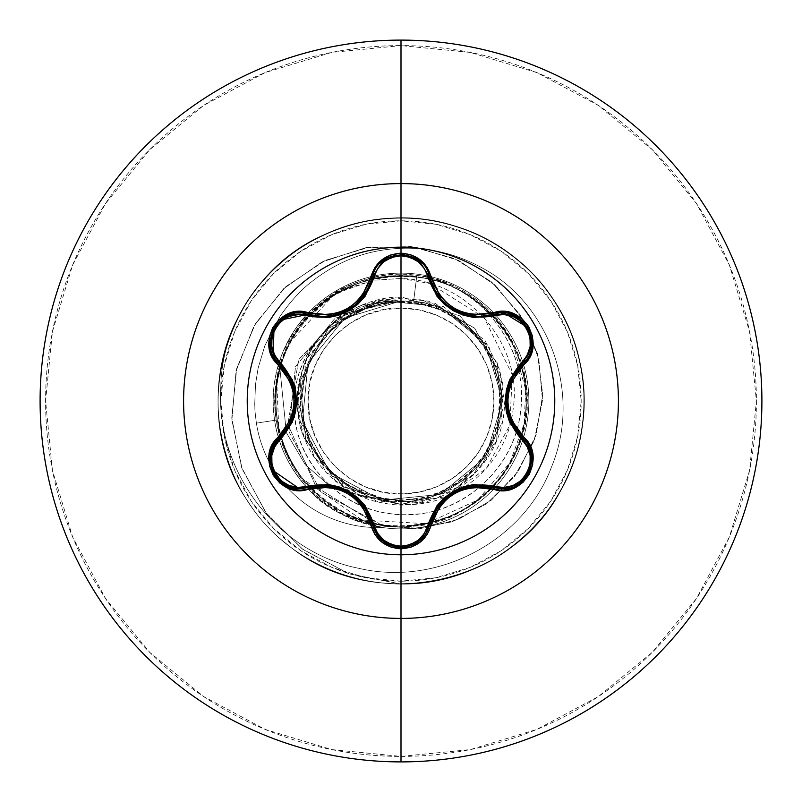 <?xml version="1.0" encoding="UTF-8"?>
<svg xmlns="http://www.w3.org/2000/svg" width="802" height="802" viewBox="0 0 802 802"><rect width="100%" height="100%" fill="white"/><g stroke="black" fill="none" stroke-linecap="round" stroke-linejoin="round"><path stroke-width="0.6" stroke-dasharray="4.01 3.01" d="M401 247.227A153.773 153.773 0 0 0 247.227 401A153.773 153.773 0 0 0 401 554.773A153.773 153.773 0 0 1 247.227 401A153.773 153.773 0 0 1 401 247.227A153.773 153.773 0 0 1 554.773 401A153.773 153.773 0 0 1 401 554.773A153.773 153.773 0 0 0 554.773 401A153.773 153.773 0 0 0 401 247.227M322.645 316.549L307.928 314.394M444.649 302.895L437.942 295.357M463.065 313.793L474.142 316.199L462.584 313.632M447.336 305.201L460.839 312.991M461.34 313.181L462.523 313.612M437.892 295.286L444.769 303.006M369.11 286.926L372.529 277.091C376.95 247.928 425.03 247.858 429.531 277.061L432.639 286.204M529.2 471.526L529.741 470.243M401 493.912A92.912 92.912 0 0 0 493.912 401A92.912 92.912 0 0 0 401 308.088L401 493.912L401 308.088C351.356 306.815 306.815 351.356 308.088 401C306.815 450.644 351.356 495.185 401 493.912L382.875 492.127L365.441 486.834L349.381 478.253L335.306 466.694L323.747 452.619L315.166 436.559L309.873 419.125L308.088 401L309.873 382.875L315.166 365.441L323.747 349.381L335.306 335.306L349.381 323.747L365.441 315.166L382.875 309.873L401 308.088L419.125 309.873L436.559 315.166L452.619 323.747L466.694 335.306L478.253 349.381L486.834 365.441L492.127 382.875L493.912 401L492.127 419.125L486.834 436.559L478.253 452.619L466.694 466.694L452.619 478.253L436.559 486.834L419.125 492.127L401 493.912M401 301.061L413.611 301.171C464.819 306.464 505.781 356.078 501.32 407.316C499.255 458.704 452.358 502.664 401 501.42L401 500.047A99.047 99.047 0 0 0 500.047 401A99.047 99.047 0 0 0 401 301.953L401 301.061L400.388 301.101L344.89 318.063L308.078 363.095L302.444 421.11L330.043 472.619L381.702 500.187L440.118 494.413L485.591 457.1L502.734 400.689L485.621 344.128L439.887 306.504L380.83 300.59L328.309 328.529L300.078 381.05L305.773 440.529L343.627 486.934L401 504.558L452.228 491.004L477.33 470.995L496.548 440.93L501.36 375.446L474.664 328.208L428.719 301.211L396.87 297.522L362.153 305.001C320.94 324.479 299.367 356.118 297.442 399.927L314.234 457.541L360.158 496.167L419.797 502.844L473.12 475.315L502.263 422.694L497.27 362.855L460.017 315.908L403.105 297.462C384.679 294.414 303.467 308.81 297.442 401C295.878 441.922 327.547 494.283 384.8 503.285C436.108 514.262 503.115 472.067 504.518 404.068L499.816 370.013L484.919 340.319L434.965 303.166L377.291 300.189L330.344 325.291C319.186 337.081 312.89 344.98 311.457 348.98L304.028 364.72L300.269 377.211C295.337 390.805 296.66 410.825 304.229 437.27L335.206 480.518L362.955 496.859L401 504.217L447.205 496.388L486.343 468.418L509.902 425.07L512.197 374.544L484.147 317.692L429.922 283.477L401 278.484L401 220.821A180.179 180.179 0 0 0 220.821 401A180.179 180.179 0 0 0 401 581.179L401 528.869A127.869 127.869 0 0 1 273.131 401A127.869 127.869 0 0 1 401 273.131A127.869 127.869 0 0 1 528.869 401A127.869 127.869 0 0 1 401 528.869L401 504.217L401 528.869A127.869 127.869 0 0 1 382.414 527.515L378.083 526.543L378.083 527.596A123.087 123.087 0 0 1 256.409 423.125L276.199 420.098C279.868 445.541 291.256 468.669 310.354 489.461L341.361 513.23L378.083 526.543C346.344 518.112 323.767 505.751 310.354 489.461C291.156 468.418 279.768 445.3 276.199 420.098C273.542 402.323 274.745 384.86 279.818 367.697L286.334 432.659L279.818 367.697C287.908 336.74 305.442 312.279 332.419 294.324L347.306 286.134L359.196 281.322L380.76 275.908L419.667 275.748C456.99 278.986 526.904 317.943 527.205 403.296C528.869 439.195 500.518 514.714 414.393 526.102C352.99 533.841 291.196 489.41 278.805 429.21C267.868 371.095 291.758 342.905 291.116 340.98C292.64 341.622 302.976 305.592 359.055 283.026C458.543 254.264 506.904 328.509 513.541 346.123L525.711 389.792L524.107 423.877L509.781 463.015L477.511 500.117L426.022 523.686L362.093 520.017L303.387 479.426C263.206 431.466 268.048 354.895 312.459 312.459C359.106 263.497 443.997 264.369 489.541 312.459C533.049 354.354 538.132 427.396 502.303 474.594C468.308 523.205 398.835 540.117 346.885 513.912C291.417 488.739 261.893 419.837 281.913 362.303C299.266 305.051 361.692 266.795 420.589 277.332C479.857 285.512 527.405 341.181 526.212 401C527.937 467.907 467.907 527.937 401 526.212C334.113 528.177 273.632 468.288 275.116 401C272.6 327.888 344.108 264.209 416.87 275.397L413.611 301.171L401 301.061L401 301.953A99.047 99.047 0 0 0 301.953 401A99.047 99.047 0 0 0 401 500.047L401 501.42C451.225 502.573 497.41 460.619 501.07 410.464C507.335 358.253 465.972 306.534 413.611 301.171L416.87 275.397C482.634 284.52 530.222 350.414 520.398 412.288C513.581 474.824 452.559 521.601 393.892 514.032C334.655 509.32 288.941 453.04 294.474 397.652C297.271 344.7 343.868 301.402 393.521 301.061C343.878 303.647 301.251 348.088 300.73 397.852C297.502 452.539 346.173 502.864 401 501.42C348.7 502.664 301.392 457 300.75 404.739C297.562 352.579 341.381 303.647 393.521 301.061L400.388 301.101L344.89 318.063L308.078 363.085L302.444 421.11L330.043 472.619L381.702 500.187L440.118 494.413L485.591 457.1L502.734 400.689L485.621 344.128L439.887 306.504L380.83 300.59L328.309 328.529L300.078 381.05L305.773 440.529L343.627 486.934L401 504.558L401 584.067L348.669 573.711L302.274 548.959L265.612 512.318L241.542 467.275L231.758 417.932L236.67 368.629L255.407 323.587L285.953 286.525L325.331 260.369L369.872 247.006L415.626 247.186L458.614 260.439L495.265 285.201L522.643 318.965L538.723 358.524L542.523 400.298L534.162 440.629L514.774 476.117L486.443 503.887L451.937 521.851L414.433 528.839L377.271 524.698L316.249 487.014L287.838 424.458L298.665 359.647L341.762 314.093L400.008 301.021L341.762 314.093L298.665 359.647L287.838 424.458L316.249 487.014L377.271 524.698L414.433 528.839L451.937 521.851L486.443 503.887L514.774 476.117L534.162 440.629L542.523 400.298L538.723 358.524L522.643 318.965L495.265 285.201L458.614 260.439L415.626 247.186L369.872 247.006L325.331 260.369L285.953 286.525L255.407 323.587L236.67 368.629L231.758 417.932L241.542 467.275L265.612 512.318L302.274 548.959L348.669 573.711L401 584.067L349.091 573.861L302.976 549.48L266.394 513.36L242.124 468.879L231.878 420.027L236.079 371.045L253.963 326.043L283.597 288.7L322.123 261.913L366.033 247.617L411.456 246.605L454.513 258.545L491.666 282.013L519.977 314.625L537.36 353.351L542.733 394.704L536.057 435.105L518.333 471.185L491.456 500.067L458.022 519.576L421.1 528.428L383.947 526.272L321.141 492.278L289.031 431.807L295.477 366.624L335.086 318.204L392.068 300.71L335.086 318.204L295.477 366.624L289.031 431.807L321.141 492.278L383.947 526.272L421.1 528.428L458.022 519.576L491.456 500.067L518.333 471.185L536.057 435.105L542.733 394.704L537.36 353.351L519.977 314.625L491.666 282.013L454.513 258.545L411.456 246.605L366.033 247.617L322.123 261.913L283.597 288.7L253.963 326.043L236.079 371.045L231.878 420.027L242.124 468.879L266.394 513.36L302.976 549.48L349.091 573.861L401 584.067L401 526.212C324.92 529.049 260.279 451.105 277.452 376.429C288.279 313.271 353.121 266.074 416.87 275.397C478.313 284.098 524.819 342.324 521.34 401C520.368 461.19 468.909 512.378 412.168 514.403C355.336 518.954 302.524 475.115 295.507 421.982C284.139 360.439 335.517 300.85 393.521 301.061L401 301.061M401 761.9A360.9 360.9 0 0 0 761.9 401A360.9 360.9 0 0 0 401 40.1A360.9 360.9 0 0 1 761.9 401A360.9 360.9 0 0 1 401 761.9A360.9 360.9 0 0 1 40.1 401A360.9 360.9 0 0 1 401 40.1A360.9 360.9 0 0 0 40.1 401A360.9 360.9 0 0 0 401 761.9M401 756.406A355.406 355.406 0 0 0 756.406 401A355.406 355.406 0 0 0 401 45.594L331.667 52.421L264.991 72.641L203.548 105.493L149.693 149.693L105.493 203.548L72.641 264.991L52.421 331.667L45.594 401L52.421 470.333L72.641 537.009L105.493 598.452L149.693 652.307L203.548 696.507L264.991 729.359L331.667 749.579L401 756.406L470.333 749.579L537.009 729.359L598.452 696.507L652.307 652.307L696.507 598.452L729.359 537.009L749.579 470.333L756.406 401L749.579 331.667L729.359 264.991L696.507 203.548L652.307 149.693L598.452 105.493L537.009 72.641L470.333 52.421L401 45.594A355.406 355.406 0 0 0 45.594 401A355.406 355.406 0 0 0 401 756.406M286.344 432.679L305.311 464.739L332.499 488.338L398.013 503.997L332.499 488.338L305.311 464.739L286.344 432.679M493.581 489.21A127.869 127.869 0 0 1 401 528.869A127.869 127.869 0 0 0 528.869 401A127.869 127.869 0 0 0 401 273.131A127.869 127.869 0 0 1 523.666 437.14M523.135 438.874A127.869 127.869 0 0 1 522.613 440.539A127.869 127.869 0 0 1 494.824 487.887M401 528.869A127.869 127.869 0 0 1 374.434 275.918A127.869 127.869 0 0 1 401 273.131A127.869 127.869 0 0 0 295.437 328.83C276.921 356.639 269.973 387.145 274.595 420.338C278.314 446.534 290.414 470.333 310.885 491.716C324.86 508.137 348.7 520.067 382.414 527.515A127.869 127.869 0 0 0 401 528.869L401 581.179A180.179 180.179 0 0 0 581.179 401A180.179 180.179 0 0 0 401 220.821L401 278.484L373.271 280.239L342.013 290.204C323.447 299.006 307.928 311.878 295.437 328.83A127.869 127.869 0 0 1 528.869 401A127.869 127.869 0 0 1 401 528.869M401 581.179L365.852 577.721L332.048 567.465L300.9 550.814L273.592 528.408L251.186 501.1L234.535 469.952L224.279 436.148L220.821 401L224.279 365.852L234.535 332.048L251.186 300.9L273.592 273.592L300.9 251.186L332.048 234.535L365.852 224.279L401 220.821L436.148 224.279L469.952 234.535L501.1 251.186L528.408 273.592L550.814 300.9L567.465 332.048L577.721 365.852L581.179 401L577.721 436.148L567.465 469.952L550.814 501.1L528.408 528.408L501.1 550.814L469.952 567.465L436.148 577.721L401 581.179M256.409 423.125L274.595 420.338C272.099 399.637 273.502 403.486 273.201 396.609L273.953 386.454L276.399 372.258L282.535 352.85L295.437 328.83L335.046 293.763L373.261 280.239L401 278.484C469.631 280.279 522.663 346.153 513.26 408.068C507.626 465.621 453.541 508.809 401 504.217L398.013 503.997L335.898 481.1L304.229 437.27C297.803 426.564 296.479 406.544 300.269 377.211L304.81 362.694L311.457 348.98L330.344 325.291L384.188 298.815L443.676 306.645L488.839 346.153L504.518 404.068L485.431 460.96L438.002 497.721L378.143 502.012L325.963 472.378L298.976 418.784L306.244 359.216L345.331 313.682L403.105 297.462L460.168 316.008L497.36 363.075L502.222 422.875L473.1 475.335L419.787 502.834L360.158 496.167L314.244 457.551L297.452 399.947L315.407 342.705L362.103 305.021L421.852 299.567L474.594 328.148L502.643 381.181L496.568 440.869L458.423 487.175L401 504.558L401 584.067C487.827 585.761 568.778 517.3 581.52 431.396C597.61 346.063 543.545 254.866 460.96 228.029C379.476 197.994 280.56 236.169 240.389 313.151C197.242 388.509 218.455 492.388 287.697 544.789C354.845 599.856 460.809 596.187 523.977 536.608C589.43 479.536 603.405 374.434 555.144 302.244C509.741 228.219 408.418 196.991 329.211 232.6C226.204 272.55 184.39 412.499 248.59 502.413C295.276 575.635 397.12 605.109 475.696 568.137C555.656 534.262 601.63 438.724 578.222 355.096C558.092 270.625 471.516 209.422 385.16 218.625C299.036 224.309 222.234 299.788 220.801 386.514C215.147 472.268 278.525 552.728 358.795 568.317C438.664 587.104 524.257 540.067 551.465 467.095C581.61 394.995 550.784 307.346 486.654 270.474C453.902 251.307 419.225 244.51 382.614 250.114C357.271 254.003 333.702 264.48 311.928 281.512C301.301 289.512 290.695 301.091 280.098 316.239L264.861 345.662L258.134 368.048L255.507 384.338L254.725 404.208C255.146 409.622 254.274 406.955 256.409 423.125C254.274 406.955 255.146 409.622 254.725 404.208L255.507 384.338L258.134 368.048L264.861 345.662L280.098 316.239C290.695 301.091 301.301 289.512 311.928 281.512C333.702 264.48 357.271 254.003 382.614 250.114C419.225 244.51 453.902 251.307 486.654 270.474C550.784 307.346 581.61 394.995 551.465 467.095C524.257 540.067 438.664 587.104 358.795 568.317C278.525 552.728 215.147 472.268 220.801 386.514C222.234 299.788 299.036 224.309 385.16 218.625C471.516 209.422 558.092 270.625 578.222 355.096C601.63 438.724 555.656 534.262 475.696 568.137C397.12 605.109 295.276 575.635 248.59 502.413C199.076 431.065 211.237 325.742 275.688 267.547C337.822 206.876 443.707 201.372 511.786 255.267C581.931 306.464 604.949 409.962 563.104 486.052C515.024 585.52 372.188 615.986 287.697 544.789C218.455 492.388 197.242 388.509 240.389 313.151C280.56 236.169 379.476 197.994 460.96 228.029C543.545 254.866 597.61 346.063 581.52 431.396C568.778 517.3 487.827 585.761 401 584.067C487.827 585.761 568.778 517.3 581.52 431.396C597.61 346.063 543.545 254.866 460.96 228.029C379.476 197.994 280.56 236.169 240.389 313.151C197.242 388.509 218.455 492.388 287.697 544.789C354.845 599.856 460.809 596.187 523.977 536.608C589.43 479.536 603.405 374.434 555.144 302.244C509.741 228.219 408.418 196.991 329.211 232.6C226.204 272.55 184.39 412.499 248.59 502.413C295.276 575.635 397.12 605.109 475.696 568.137C555.656 534.262 601.63 438.724 578.222 355.096C558.092 270.625 471.516 209.422 385.16 218.625C299.036 224.309 222.234 299.788 220.801 386.514C215.147 472.268 278.525 552.728 358.795 568.317C438.664 587.104 524.257 540.067 551.465 467.095C581.61 394.995 550.784 307.346 486.654 270.474C453.902 251.307 419.225 244.51 382.614 250.114C357.271 254.003 333.702 264.48 311.928 281.512C301.301 289.512 290.695 301.091 280.098 316.239L264.861 345.662L258.134 368.048L255.507 384.338L254.725 404.208C255.146 409.622 254.274 406.955 256.409 423.125C254.274 406.955 255.146 409.622 254.725 404.208L255.507 384.338L258.134 368.048L264.861 345.662L280.098 316.239C290.695 301.091 301.301 289.512 311.928 281.512C333.702 264.48 357.271 254.003 382.614 250.114C419.225 244.51 453.902 251.307 486.654 270.474C550.784 307.346 581.61 394.995 551.465 467.095C524.257 540.067 438.664 587.104 358.795 568.317C278.525 552.728 215.147 472.268 220.801 386.514C222.234 299.788 299.036 224.309 385.16 218.625C471.516 209.422 558.092 270.625 578.222 355.096C601.63 438.724 555.656 534.262 475.696 568.137C397.12 605.109 295.276 575.635 248.59 502.413C199.076 431.065 211.237 325.742 275.688 267.547C337.822 206.876 443.707 201.372 511.786 255.267C581.931 306.464 604.949 409.962 563.104 486.052C515.024 585.52 372.188 615.986 287.697 544.789C218.455 492.388 197.242 388.509 240.389 313.151C280.56 236.169 379.476 197.994 460.96 228.029C543.545 254.866 597.61 346.063 581.52 431.396C568.778 517.3 487.827 585.761 401 584.067L401 526.212C460.388 527.375 515.766 480.548 524.478 421.792C536.658 358.604 491.806 291.657 428.739 278.895C369.09 268.981 323.226 289.652 291.146 340.92C256.169 400.85 283.487 485.671 346.885 513.912C405.03 543.556 482.974 517.701 511.887 459.175C540.508 407.125 524.769 336.329 476.789 301.311C430.213 264.439 357.782 268.209 315.286 309.712C268.068 352.058 262.545 430.905 303.387 479.426C344.84 524.999 394.404 536.969 452.087 515.315C515.325 489.07 545.21 406.825 513.541 346.123C462.513 255.778 375.938 275.166 359.055 283.026L332.94 295.908L291.116 340.98L286.083 351.226L282.003 361.902L276.86 383.968L278.805 429.21C291.116 489.2 352.76 533.861 414.393 526.102C445.661 524.418 474.964 507.726 502.303 476.017C518.122 454.513 526.423 430.273 527.205 403.296C528.678 375.186 518.764 347.176 497.461 319.266C476.949 295.417 451.015 280.911 419.667 275.748L374.374 277.091C352.97 283.046 338.985 288.79 332.419 294.324C305.472 312.229 287.938 336.69 279.818 367.697L276.59 381.421L274.825 401.11C275.146 406.574 274.144 403.717 276.199 420.098L256.409 423.125A123.087 123.087 0 0 0 382.414 527.515L343.787 515.365L310.885 491.716C290.514 470.584 278.414 446.794 274.595 420.338L256.409 423.125A123.087 123.087 0 0 0 383.436 527.475L382.414 527.515A123.087 123.087 0 0 1 256.409 423.125M383.436 527.475A123.087 123.087 0 0 1 378.083 527.596L378.083 526.543L383.436 527.475M401 301.953L381.682 303.858L363.095 309.492L345.973 318.645L330.965 330.965L318.645 345.973L309.492 363.095L303.858 381.682L301.953 401L303.858 420.318L309.492 438.905L318.645 456.027L330.965 471.035L345.973 483.355L363.095 492.508L381.682 498.142L401 500.047L420.318 498.142L438.905 492.508L456.027 483.355L471.035 471.035L483.355 456.027L492.508 438.905L498.142 420.318L500.047 401L498.142 381.682L492.508 363.095L483.355 345.973L471.035 330.965L456.027 318.645L438.905 309.492L420.318 303.858L401 301.953M272.109 469.872L270.625 454.754M272.239 448.889L273.612 445.892M371.817 522.222L369.1 515.034M360.309 501.932L356.89 498.573M356.86 498.533L354.374 496.448M348.529 492.468L343.607 489.932M318.264 485.641L307.928 487.606L318.364 485.631M432.98 515.044L426.995 531.726M425.942 533.581L425.391 534.433M396.048 547.024L381.291 539.796M491.385 486.954L483.817 485.721M467.566 486.914L463.486 488.057M463.456 488.067L460.228 489.25M452.729 493.009L449.371 495.245M515.666 430.333L523.125 438.864M520.578 365.662L515.706 371.617M508.759 385.772L507.546 390.414M507.536 390.464L506.974 393.652M506.443 400.709L506.453 402.013M506.463 402.193L506.714 406.243M493.982 314.354L501.21 313.121M503.496 313.121L504.378 313.161M527.636 327.447L527.957 327.998M529.831 331.998L531.295 337.281M531.425 346.695L531.335 347.246M430.243 279.738L432.95 286.895M441.702 299.948L447.777 305.552M453.441 309.412L454.213 309.853M456.248 310.945L458.443 311.988M463.416 313.913L464.98 314.404M478.694 316.469L493.842 314.394M333.933 315.296L338.544 314.023M338.594 314.003L341.642 312.9M347.958 309.863L348.509 309.552M349.341 309.051L354.364 305.562M354.865 305.161L356.85 303.477M286.244 371.677L274.795 358.153M273.642 356.178L273.241 355.386M273.983 328.098L274.294 327.557M276.82 323.928L280.67 320.018M281.372 436.298L286.224 430.363M293.311 415.697L294.956 408.168M295.447 399.797L295.196 395.757M273.913 473.781L274.324 474.483M270.595 464.188L272.169 470.022M273.773 445.581L273.121 446.854M348.279 492.318L345.842 490.994M338.845 488.077L328.319 485.761M363.968 506.373L356.469 498.192M372.529 524.909L368.99 514.804M391.336 545.801L397.491 547.235M433.03 514.924L429.531 524.939M453.631 492.478L451.406 493.842M445.331 498.483L438.133 506.383M473.761 485.842L463.075 488.197M494.062 487.676L483.656 485.711M515.616 430.253L522.543 438.293M506.443 401.17L506.523 403.767M507.486 411.286L510.754 421.561M510.774 380.389L507.435 390.975M522.543 363.707L515.566 371.817M531.235 336.95L529.39 330.895M410.784 256.219L404.659 254.775M339.467 313.712L327.908 316.279M364.168 295.357L354.584 305.382M369.431 286.244L372.529 277.091M357.351 303.016L364.148 295.367M339.507 313.692L340.89 313.191M345.722 311.056L354.223 305.672M327.888 316.279L338.394 314.073M279.347 363.677L286.314 371.777M280.419 320.239L276.088 324.87M295.467 400.84L295.387 398.233M294.404 390.654L291.166 380.459M291.146 421.591L294.444 411.155M279.407 438.263L286.314 430.223"/><path stroke-width="1.2" d="M273.612 445.892L279.407 438.263A1.835 0.571 -133.4 0 0 280.068 439.787C258.475 457.17 281.151 496.318 306.935 486.273C340.349 480.288 362.765 493.23 374.173 525.099C377.973 538.082 386.915 545.129 401 546.252C415.105 545.159 424.068 538.122 427.877 525.12C439.406 493.25 461.792 480.318 495.055 486.343A1.835 0.571 -73.4 0 1 494.062 487.676C461.952 481.761 440.438 494.182 429.531 524.939L431.195 524.899C441.631 495.275 462.293 483.335 493.2 489.1C522.613 500.247 547.746 456.759 523.345 436.829C502.854 412.96 502.854 389.07 523.345 365.171C547.726 345.291 522.673 301.763 493.2 312.9C462.323 318.675 441.661 306.745 431.195 277.101C426.794 262.274 416.729 254.304 401 253.191L401 247.227A153.773 153.773 0 0 1 554.773 401A153.773 153.773 0 0 1 401 554.773A153.773 153.773 0 0 1 247.227 401A153.773 153.773 0 0 1 401 247.227L401 253.191L390.714 254.966L381.642 260.018L374.795 267.718L362.564 295.106L355.827 302.534L347.607 308.499L338.354 312.63L328.529 314.765L298.354 311.677L287.978 313.983L279.096 319.577L272.67 327.667L269.292 337.291L269.211 347.446L272.439 357.131L289.993 381.361L293.051 390.905L294.103 400.99L293.061 411.055L290.003 420.619L272.269 445.2L269.101 455.346L269.512 465.842L273.312 475.436L279.958 483.175L288.72 488.308L298.725 490.343L328.509 487.235L338.314 489.35L347.587 493.491L355.797 499.435L362.554 506.884L374.965 534.553L382.153 542.383L391.446 547.285L401 548.809L401 554.773A153.773 153.773 0 0 1 247.227 401A153.773 153.773 0 0 1 401 247.227L401 183.588A217.412 217.412 0 0 1 618.412 401A217.412 217.412 0 0 1 401 618.412L401 761.9A360.9 360.9 0 0 0 761.9 401A360.9 360.9 0 0 0 401 40.1L401 183.588A217.412 217.412 0 0 0 183.588 401A217.412 217.412 0 0 0 401 618.412L401 554.773L401 618.412A217.412 217.412 0 0 0 618.412 401A217.412 217.412 0 0 0 401 183.588L401 247.227A153.773 153.773 0 0 1 554.773 401A153.773 153.773 0 0 1 401 554.773L401 548.809C416.729 547.696 426.794 539.726 431.195 524.899L429.531 524.939L419.326 541.039L401.03 547.455L419.396 540.989L429.531 524.939A1.835 0.571 13.4 0 1 427.877 525.12L424.398 533.38L418.323 540.177L410.223 544.678L401 546.252L391.797 544.658L383.707 540.157L377.652 533.35L365.211 505.841L357.882 497.801L348.92 491.295L338.835 486.774L328.158 484.428L298.053 487.395L289.141 485.551L281.191 480.809L275.216 473.631L271.958 464.859L271.808 455.596L274.655 446.925L292.229 422.393L295.527 412.048L296.67 401.05L295.547 390.063L292.249 379.657L274.655 355.075L271.808 346.424L271.958 337.181L275.196 328.409L281.161 321.221L289.121 316.459L298.053 314.605L328.108 317.582L338.725 315.256L348.84 310.745L357.802 304.269L365.171 296.209L377.652 268.65L383.707 261.843L391.787 257.342L401 255.748L401 546.252L401 255.748L410.213 257.322L418.323 261.823L424.398 268.62L436.859 296.108L444.178 304.128L453.12 310.625L463.205 315.146L473.862 317.492L503.937 314.544L512.859 316.399L520.799 321.151L526.764 328.339L530.012 337.111L530.162 346.374L527.295 355.045L509.691 379.577L506.393 389.942L505.24 400.95L506.363 411.957L509.671 422.373L527.295 446.955L530.152 455.596L530.022 464.849L526.794 473.621L520.829 480.819L512.879 485.591L503.947 487.456L473.912 484.498L463.305 486.824L453.21 491.335L444.248 497.801L436.889 505.851L427.877 525.12A1.835 0.571 -166.6 0 0 429.531 524.939L438.203 506.283L452.729 493.009M437.942 295.357L436.087 292.62L429.531 277.061L430.243 279.738M462.584 313.632L447.516 305.351L444.649 302.895M529.741 470.243L530.974 452.95L522.543 438.293L530.994 453.06L529.711 470.313L518.854 483.867L502.453 488.899L494.062 487.676A1.835 0.571 106.6 0 0 495.055 486.343C520.909 496.348 543.475 457.13 521.881 439.817C499.987 413.872 499.987 387.998 521.881 362.183C543.485 344.82 520.859 305.642 495.055 315.657C461.691 321.612 439.295 308.69 427.877 276.88A1.835 0.571 166.6 0 1 429.531 277.061C436.95 301.552 453.581 314.685 479.395 316.469L474.122 316.199L479.395 316.469L494.062 314.324A1.835 0.571 -106.6 0 1 495.055 315.657A1.835 0.571 73.4 0 0 494.072 314.324L513.13 315.116L527.836 327.777L531.405 346.825L522.543 363.707L520.578 365.662M462.523 313.612L463.065 313.793M460.839 312.991L461.34 313.181M432.639 286.204L437.892 295.286M444.769 303.006L447.336 305.201M518.854 483.877L529.2 471.526M531.335 347.246L522.543 363.707A1.835 0.571 46.7 0 0 521.881 362.183A1.835 0.571 -133.3 0 1 522.543 363.707C501.32 388.589 501.32 413.451 522.543 438.293L523.345 436.829L522.543 438.293A1.835 0.571 -46.7 0 1 521.881 439.817A1.835 0.571 133.3 0 0 522.543 438.293C541.972 453.872 527.977 490.644 502.453 488.899L518.714 483.967M404.659 254.775L400.99 254.545L382.644 261.041L372.529 277.091A1.835 0.571 -166.7 0 1 374.173 276.901A1.835 0.571 13.3 0 0 372.529 277.091L382.724 260.971L401.03 254.545L419.326 260.961L429.531 277.061A1.835 0.571 -13.4 0 0 427.877 276.88C424.068 263.878 415.105 256.84 401 255.748C386.915 256.871 377.973 263.918 374.173 276.901C362.654 308.83 340.248 321.772 306.935 315.727C281.101 305.692 258.485 344.88 280.068 362.213C301.903 388.138 301.903 413.992 280.068 439.787A1.835 0.571 46.6 0 1 279.407 438.263L278.605 436.799C254.234 456.699 279.337 500.207 308.8 489.04L307.928 487.606A1.835 0.571 73.3 0 1 306.935 486.273A1.835 0.571 -106.7 0 0 307.928 487.606L299.517 488.839L307.928 487.606L299.517 488.839L272.109 469.872M401 40.1A360.9 360.9 0 0 1 761.9 401A360.9 360.9 0 0 1 401 761.9A360.9 360.9 0 0 1 40.1 401A360.9 360.9 0 0 1 401 40.1A360.9 360.9 0 0 0 40.1 401A360.9 360.9 0 0 0 401 761.9L401 618.412A217.412 217.412 0 0 1 183.588 401A217.412 217.412 0 0 1 401 183.588L401 40.1M523.666 437.14A127.869 127.869 0 0 1 523.135 438.874M494.824 487.887A127.869 127.869 0 0 1 493.581 489.21M270.625 454.754L272.239 448.889M381.291 539.796L372.529 524.909A1.835 0.571 166.7 0 0 374.173 525.099A1.835 0.571 -13.3 0 1 372.529 524.909L371.817 522.222M369.1 515.034L360.309 501.932M354.374 496.448L348.529 492.468M343.607 489.932L328.449 485.781L348.268 492.308L363.847 506.212L372.529 524.909L382.664 540.979L391.336 545.801M328.058 485.741L318.264 485.641M426.995 531.726L425.942 533.581M425.391 534.433L419.406 540.979L401.05 547.455L396.048 547.024M453.631 492.478L473.561 485.862L494.062 487.676L491.385 486.954M483.817 485.721L467.566 486.914M460.228 489.25L453.812 492.378L463.075 488.197M449.371 495.245L445.23 498.583M445.17 498.633L438.203 506.283M438.052 506.493L432.98 515.044M515.706 371.617L508.759 385.772M506.974 393.652L506.443 400.709M506.714 406.243L515.666 430.333M501.21 313.121L503.496 313.121M504.378 313.161L527.636 327.447M527.957 327.998L529.831 331.998M531.295 337.281L531.425 346.695M432.95 286.895L441.702 299.948M447.777 305.552L453.441 309.412M454.213 309.853L456.248 310.945M458.443 311.988L463.416 313.913M464.98 314.404L478.694 316.469M327.908 316.279L322.645 316.549L333.933 315.296M341.642 312.9L343.527 312.098M343.567 312.088L347.958 309.863M348.509 309.552L349.341 309.051M357.351 303.016L354.865 305.161M356.85 303.477L369.11 286.926M306.935 315.727A1.835 0.571 106.7 0 1 307.928 314.394A1.835 0.571 -73.3 0 0 306.935 315.727M280.068 362.213A1.835 0.571 -46.6 0 0 279.407 363.737A1.835 0.571 133.4 0 1 280.068 362.213M274.795 358.153L273.642 356.178M273.241 355.386L273.983 328.098M274.294 327.557L276.82 323.928M280.67 320.018L307.928 314.394L288.941 315.136L280.419 320.239M274.324 474.483L283.106 483.817L272.259 470.253L270.966 453.02L279.407 438.263L281.372 436.298M286.224 430.363L293.311 415.697M294.956 408.168L295.467 401.05L294.444 411.155M294.364 390.434L291.216 380.579L295.447 399.797M295.196 395.757L294.374 390.514M291.116 380.338L286.244 371.677M290.785 487.506L299.517 488.839L283.106 483.817L290.735 487.496M272.239 470.223L273.913 473.781M273.121 446.854L270.986 452.929L270.595 464.188M295.467 400.84L291.226 421.401L273.773 445.581M397.491 547.235L401.03 547.455L382.724 541.029L372.529 524.909C361.592 494.082 340.058 481.651 307.928 487.606L328.449 485.781M328.319 485.761L318.364 485.631M356.469 498.192L348.279 492.318M345.842 490.994L338.845 488.077M368.99 514.804L363.968 506.373M438.133 506.383L433.03 514.924M451.406 493.842L445.331 498.483M483.656 485.711L473.761 485.842M494.062 487.676L502.453 488.899L494.062 487.676L493.2 489.1L494.062 487.676L502.453 488.899C527.927 490.493 542.022 454.323 522.543 438.293L510.694 421.441L506.443 401.01L510.694 380.569L522.543 363.707L531.395 346.885L531.235 336.95M510.754 421.561L515.616 430.253M506.523 403.767L507.486 411.286M507.435 390.975L506.443 400.95M515.566 371.817L510.774 380.389M529.39 330.895L527.806 327.737L513.029 315.076L494.062 314.324C521.841 303.868 545.48 344.95 522.543 363.707L523.345 365.171L522.543 363.707M479.395 316.469L494.062 314.324L493.2 312.9L494.062 314.324L479.395 316.469M279.407 438.263C300.58 413.401 300.58 388.559 279.407 363.737L278.605 365.201L279.407 363.737L270.555 346.835L274.174 327.777L288.89 315.156L307.928 314.394L322.645 316.549C348.519 314.745 365.141 301.592 372.529 277.091L370.855 277.131C360.429 306.815 339.747 318.755 308.8 312.96C279.397 301.783 254.214 345.251 278.605 365.201C299.046 389.05 299.046 412.91 278.605 436.799L279.407 438.263C259.978 454.263 274.013 490.423 299.517 488.839L307.928 487.606L308.8 489.04C339.717 483.225 360.399 495.175 370.855 524.869C375.236 539.686 385.291 547.666 401 548.809L411.296 547.054L420.388 542.012L427.245 534.322L439.496 506.954L446.233 499.536L454.433 493.581L463.676 489.451L473.491 487.315L503.646 490.383L514.012 488.057L522.894 482.453L529.31 474.363L532.678 464.739L532.749 454.584L529.51 444.909L511.927 420.659L508.859 411.105L507.806 401.01L508.849 390.935L511.917 381.351L529.681 356.77L532.869 346.634L532.468 336.138L528.678 326.534L522.032 318.795L513.27 313.642L503.275 311.607L473.511 314.685L463.716 312.559L454.463 308.439L446.263 302.494L439.506 295.056L427.085 267.417L419.887 259.597L410.594 254.705L401 253.191C385.291 254.334 375.246 262.314 370.855 277.131L372.529 277.091C377.331 247.808 424.729 247.828 429.531 277.061L431.195 277.101L429.531 277.061L419.376 261.001L410.784 256.219M354.584 305.382L339.507 313.692M372.529 277.091L365.993 292.66L364.168 295.357M364.148 295.367L369.431 286.244M340.89 313.191L345.722 311.056M322.645 316.549L327.888 316.279M338.394 314.073L339.467 313.712M276.088 324.87L274.144 327.807L270.575 346.935L279.347 363.677M307.928 314.394L308.8 312.96L307.928 314.394C280.219 303.898 256.46 344.91 279.407 363.737L291.216 380.579M291.166 380.459L286.314 371.777M295.387 398.233L294.404 390.654M286.314 430.223L291.146 421.591M370.855 524.869L372.529 524.909L370.855 524.869M429.531 524.939C425.361 538.884 415.867 546.393 401.03 547.455C386.183 546.383 376.679 538.874 372.529 524.909"/></g></svg>
